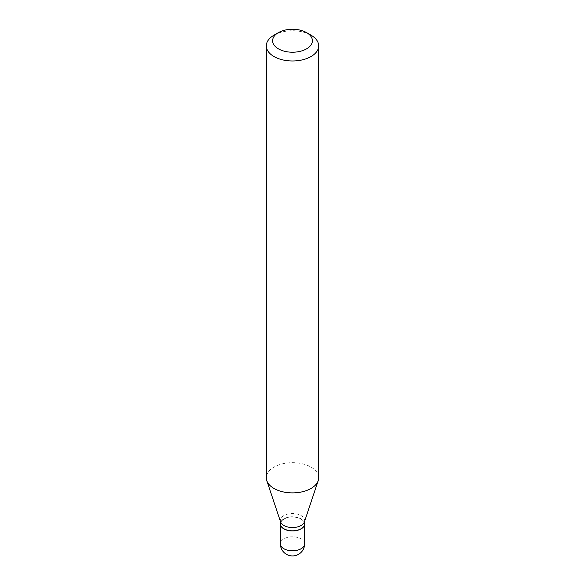 <?xml version="1.0" encoding="UTF-8"?>
<svg xmlns="http://www.w3.org/2000/svg" width="585" height="585" viewBox="0 0 585 585"><rect width="100%" height="100%" fill="white"/><g stroke="black" fill="none" stroke-linecap="round" stroke-linejoin="round"><path stroke-width="0.44" stroke-dasharray="2.92 2.19" d="M304.646 523.867A12.146 7.013 0 0 0 301.092 518.997A12.146 7.013 0 0 0 287.922 517.462A12.146 7.013 0 0 0 280.354 523.867M304.646 523.78A12.146 7.013 0 0 0 297.151 517.301A12.146 7.013 0 0 0 283.908 518.822A12.146 7.013 0 0 0 280.354 523.78M304.427 521.864A12.146 7.013 0 0 0 304.646 520.533A12.146 7.013 0 0 0 297.151 514.054A12.146 7.013 0 0 0 283.908 515.575A12.146 7.013 0 0 0 280.354 520.533A12.146 7.013 0 0 0 280.573 521.864M300.939 528.825A11.934 6.888 0 0 0 300.939 519.078A11.934 6.888 0 0 0 284.061 519.078A11.934 6.888 0 0 0 283.988 528.781M318.679 477.777A26.179 15.115 0 0 0 302.518 463.817A26.179 15.115 0 0 0 273.992 467.093A26.179 15.115 0 0 0 266.321 477.777M311.008 35.18A26.179 15.115 0 0 0 273.992 35.18M304.646 543.787A12.146 7.013 0 0 0 301.092 538.829A12.146 7.013 0 0 0 283.908 538.829A12.146 7.013 0 0 0 280.354 543.787M280.354 521.206L280.354 520.533M304.646 521.206L304.646 520.533"/><path stroke-width="0.88" d="M280.354 523.867A12.146 7.013 0 0 0 280.354 523.955A12.146 7.013 0 0 0 283.908 528.913A12.146 7.013 0 0 0 297.151 530.434A12.146 7.013 0 0 0 304.646 523.955A12.146 7.013 0 0 0 304.646 523.867M280.354 521.206L280.354 523.78A12.146 7.013 0 0 0 283.908 528.738A12.146 7.013 0 0 0 301.092 528.738L301.092 528.738A12.146 7.013 0 0 0 304.646 523.78L304.646 521.206M273.992 35.18L278.431 32.614L273.992 35.18A26.179 15.115 0 0 0 266.321 45.864L266.321 477.777A26.179 15.115 0 0 0 266.797 480.643L280.573 521.864A12.146 7.013 0 0 0 288.939 527.239A12.146 7.013 0 0 0 301.092 525.491A12.146 7.013 0 0 0 304.427 521.864L318.203 480.643A26.179 15.115 0 0 0 318.679 477.777L318.679 45.864A26.179 15.115 0 0 0 311.008 35.18L306.569 32.614A19.897 11.488 0 0 0 278.431 32.614L278.431 32.614A19.897 11.488 0 0 0 278.431 48.855A19.897 11.488 0 0 0 306.569 48.855A19.897 11.488 0 0 0 306.569 32.614M283.988 528.781A11.934 6.888 0 0 0 284.061 528.825A11.934 6.888 0 0 0 300.939 528.825L300.939 528.825M266.321 45.864A26.179 15.115 0 0 0 282.482 59.831A26.179 15.115 0 0 0 311.008 56.555A26.179 15.115 0 0 0 318.679 45.864M266.797 480.643A26.179 15.115 0 0 0 284.829 492.226A26.179 15.115 0 0 0 311.008 488.468A26.179 15.115 0 0 0 318.203 480.643M304.646 543.787A12.146 12.146 0 0 1 298.577 554.309A12.146 12.146 0 0 1 280.354 543.787A12.146 7.013 0 0 0 283.908 548.745A12.146 7.013 0 0 0 301.092 548.745A12.146 7.013 0 0 0 304.646 543.787L304.646 523.955M280.354 543.787L280.354 523.955"/></g></svg>
